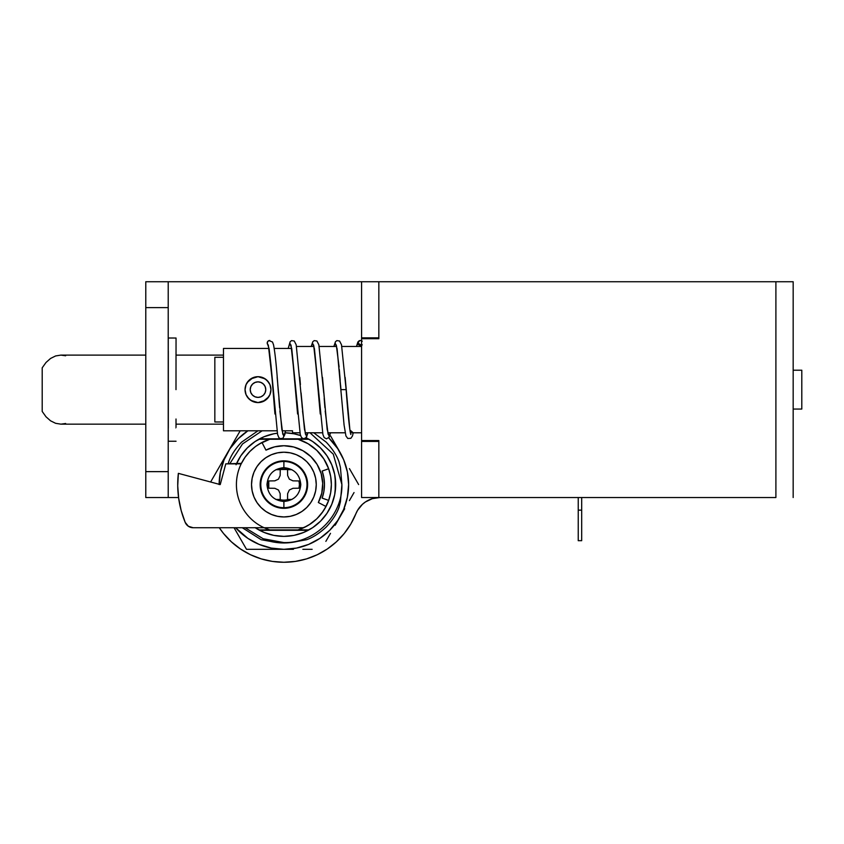 <?xml version="1.0" encoding="UTF-8"?>
<svg xmlns="http://www.w3.org/2000/svg" width="844" height="844" viewBox="0 0 844 844"><rect width="100%" height="100%" fill="white"/><g stroke="black" fill="none" stroke-linecap="round" stroke-linejoin="round"><path stroke-width="1.27" d="M379.906 497.527A25.9 25.9 0 0 0 355.904 513.711A77.69 77.69 0 0 1 219.292 527.743L223.533 533.492L231.425 541.869L240.466 548.99L250.457 554.708L261.186 558.876L272.412 561.418L283.89 562.262L295.368 561.418L306.594 558.876L317.323 554.708L327.314 548.99L336.355 541.869L344.246 533.492L350.809 524.04L357.603 510.272L362.424 504.332L365.441 501.948L372.341 498.656L379.916 497.527L372.341 498.656M259.614 530.327L256.281 528.397L259.614 530.327L308.166 530.327L259.614 530.327M239.506 457.891L236.309 464.126L240.329 456.572M259.614 438.827L281.189 438.827L259.614 438.827M281.242 438.827L303.851 438.827L281.242 438.827M312.385 441.328A51.79 51.79 0 0 0 308.166 438.827L303.903 438.827L308.166 438.827L303.903 438.827L308.166 438.827L311.499 440.768M314.116 442.53L320.129 447.573L314.116 442.53M324.265 452.141L326.164 454.663M331.47 464.126L327.451 456.572M332.103 465.656L334.414 473.21L332.103 465.656M335.216 491.524L335.216 477.63M333.791 498.435L332.103 503.499M319.517 522.172L313.229 527.257L320.129 521.581M311.499 528.397L308.166 530.327L311.499 528.397M362.424 504.332L365.441 501.948M361.58 281.738L378.84 281.738L378.84 338.708L378.84 281.738L775.9 281.738L775.9 497.527L775.9 281.738L793.17 281.738L793.17 497.527L793.17 281.738L361.58 281.738L361.58 338.708L361.58 281.738L145.78 281.738L145.78 471.638L168.22 471.638L168.22 307.627L145.78 307.627L145.78 497.527L178.569 497.527L168.22 497.527L168.22 471.638L168.22 497.527L145.78 497.527L145.78 471.638L168.22 471.638L168.22 281.738L361.58 281.738L168.22 281.738L168.22 307.627L145.78 307.627L145.78 281.738L168.22 281.738M240.466 548.99L250.457 554.708M283.89 562.262L295.368 561.418M306.594 558.876L317.323 554.708L327.314 548.99L336.355 541.869L344.246 533.492L350.809 524.04M313.229 441.897L314.063 442.488M331.629 504.659L327.451 512.593M326.164 514.502L321.427 520.263M241.616 454.663L246.353 448.902M247.651 447.573L254.55 441.897M256.281 440.768L259.593 438.838M312.945 441.707A51.79 51.79 0 0 1 320.277 447.721L319.76 447.225M320.752 448.196A51.79 51.79 0 0 1 326.765 455.528M327.134 456.087A51.79 51.79 0 0 1 331.608 464.453M331.871 465.076A51.79 51.79 0 0 1 334.625 474.149M334.751 474.803A51.79 51.79 0 0 1 335.68 484.245M335.68 484.92A51.79 51.79 0 0 1 334.751 494.352M334.625 495.017A51.79 51.79 0 0 1 331.871 504.09M331.608 504.712A51.79 51.79 0 0 1 327.134 513.078M326.765 513.637A51.79 51.79 0 0 1 320.752 520.959M320.277 521.444A51.79 51.79 0 0 1 312.945 527.458M312.385 527.827A51.79 51.79 0 0 1 308.166 530.327M265.955 450.126A38.845 38.845 0 0 1 318.346 502.518L321.764 493.191L322.714 483.306L321.121 473.505L317.101 464.432L310.908 456.667L302.943 450.728L293.744 447.003L283.89 445.737L274.659 446.856L265.955 450.126L261.967 442.467L255.542 446.497L249.845 451.487L245.013 457.332L241.173 463.862A47.475 47.475 0 0 1 261.967 442.467L265.955 450.126L274.659 446.856L283.89 445.737M264.109 527.743L269.742 529.895L298.037 529.895A47.475 47.475 0 0 0 303.671 527.743L193.181 527.743A8.63 8.63 0 0 1 185.205 522.394L188.381 526.276L193.181 527.743L303.671 527.743L310.497 523.902L316.606 518.986L321.817 513.131L326.006 506.505A47.475 47.475 0 0 1 303.671 527.743L310.497 523.902L316.606 518.986L321.817 513.131M324.602 509.006L328.654 500.408A47.475 47.475 0 0 1 326.006 506.505L318.346 502.518L321.764 493.191M241.426 463.356L225.781 463.862L241.173 463.862L225.781 463.862L220.231 484.583L178.358 473.357L177.725 485.849L178.675 498.308L181.175 510.557L185.205 522.394A99.265 99.265 0 0 1 178.358 473.357L220.231 484.583L225.781 463.862L241.173 463.862A47.475 47.475 0 0 0 237.006 477.113M326.006 506.505L318.346 502.518M275.893 469.686L280.261 469.686L275.893 469.686M287.519 469.686L291.887 469.686L287.519 469.686M291.887 499.469L287.519 499.469L291.887 499.469M280.261 499.469L275.893 499.469L280.261 499.469M177.725 485.849L178.675 498.308M185.205 522.394L188.381 526.276M322.714 483.306L321.121 473.505L317.101 464.432M302.943 450.728L293.744 447.003M176.016 355.102L223.47 355.102L176.016 355.102L176.048 354.111L176.006 360.251L176.016 354.111C176.027 350.133 176.037 350.133 176.048 354.111C176.027 350.133 176.037 350.133 176.048 354.111L176.048 355.102M223.47 424.163L176.016 424.163L223.47 424.163M60.937 355.102L145.78 355.102L60.937 355.102L55.62 355.946L50.566 358.447L46.019 362.466L42.2 367.815L42.2 411.45L46.019 416.799L50.566 420.818L55.62 423.308L60.937 424.163L65.653 423.498L60.937 424.163L145.78 424.163L60.937 424.163L55.62 423.308L50.566 420.818L46.019 416.799L42.2 411.45L42.2 367.815L46.019 362.466L50.566 358.447L55.62 355.946L60.937 355.102L65.653 355.767L60.937 355.102M175.995 389.633L176.048 338.022L175.995 389.633M214.84 357.286L223.47 357.286L214.84 357.286L214.84 421.979L214.84 357.286M223.47 421.979L214.84 421.979L223.47 421.979M293.997 535.381L283.89 536.373L293.997 535.381L303.713 532.427L312.66 527.648L320.509 521.202L326.955 513.352L331.734 504.395L334.688 494.689L335.68 484.583L334.688 474.476L331.734 464.759L326.955 455.802L320.509 447.964L312.66 441.517L306.098 437.793A51.79 51.79 0 0 1 308.967 529.895A51.79 51.79 0 0 0 308.967 439.26L298.037 439.26A47.475 47.475 0 0 1 328.654 500.408L322.144 498.108L323.874 491.44L324.465 484.583L323.874 477.725L322.144 471.057L328.654 468.758L323.811 458.883L316.827 450.39L308.081 443.733L298.037 439.26L269.742 439.26L259.182 444.039M255.932 446.212L253.063 448.481M250.204 451.129L247.725 453.829M245.33 456.889L243.304 459.959M256.228 528.365L258.791 529.884A51.79 51.79 0 0 1 255.257 527.743A51.79 51.79 0 0 0 258.813 529.895L298.037 529.895L306.688 526.223M309.009 524.862L316.743 518.86M317.27 518.332L323.104 511.337M236.425 463.862A51.79 51.79 0 0 1 258.813 439.26A51.79 51.79 0 0 0 236.425 463.862M269.732 529.895A47.475 47.475 0 0 0 269.742 529.895A47.475 47.475 0 0 1 269.742 439.26L258.813 439.26L256.228 440.8M237.006 492.052A47.475 47.475 0 0 0 245.657 512.719M269.742 529.895L258.813 529.895A51.79 51.79 0 0 0 308.967 529.895L298.037 529.895L308.967 529.895L311.552 528.365M314.432 526.403L317.386 524.082M321.174 520.526L322.397 519.208M324.613 516.57L326.227 514.407M328.39 511.084L330.299 507.582M331.977 503.826L333.021 500.967M333.823 498.319L334.435 495.882M334.435 473.284L333.823 470.836M333.011 468.177L331.977 465.339M330.278 461.552L328.39 458.092M326.227 454.758L324.613 452.584M322.366 449.905L321.174 448.628M317.376 445.073L314.443 442.762M311.552 440.8L308.988 439.281M253.348 442.762L250.394 445.073M246.606 448.628L245.393 449.936M243.167 452.584L241.553 454.758M239.39 458.081L237.491 461.562M323.874 477.725L322.144 471.057L328.654 468.758L330.679 476.554L331.365 484.583A47.475 47.475 0 0 0 331.365 484.572L330.679 492.611L328.654 500.408L322.144 498.108L323.874 491.44L324.465 484.583M308.967 439.26L258.813 439.26A51.79 51.79 0 0 1 277.296 433.215L273.783 433.784L277.296 433.215M322.144 471.057A40.565 40.565 0 0 1 322.144 498.108M283.89 500.123A15.54 15.54 0 0 0 287.519 499.69A15.54 15.54 0 0 1 280.261 499.69L280.155 493.645L278.467 490.005L274.827 488.307L268.782 488.201A15.54 15.54 0 0 1 268.782 480.953L274.827 480.848L278.467 479.149L280.155 475.51L280.261 469.475A15.54 15.54 0 0 1 287.519 469.475L287.625 475.51L289.323 479.149L292.952 480.848L289.323 479.149L287.625 475.51L287.519 469.475A15.54 15.54 0 0 0 280.261 469.475L280.155 475.51L278.467 479.149L274.827 480.848L268.782 480.953A15.54 15.54 0 0 0 268.782 488.201L274.827 488.307L278.467 490.005L280.155 493.645L280.261 499.69A15.54 15.54 0 0 0 283.89 500.123M245.129 527.743L263.138 538.746L283.89 542.586C314.886 543.388 342.696 515.578 341.894 484.583L340.427 501.758L339.024 507.276C336.861 513.574 332.61 520.136 326.269 526.962C319.443 533.303 312.881 537.554 306.583 539.717L297.51 541.363C288.437 543.504 279.353 543.504 270.27 541.363L261.197 539.717L242.312 527.743M283.89 467.66C294.155 468.673 299.789 474.317 300.802 484.583C299.789 494.848 294.155 500.481 283.89 501.494L283.89 507.687A23.104 23.104 0 0 0 306.994 484.583A23.104 23.104 0 0 0 283.89 461.478L283.89 467.66L283.89 461.478A23.104 23.104 0 0 1 306.994 484.583A23.104 23.104 0 0 1 283.89 507.687L283.89 508.32A23.737 23.737 0 0 0 307.627 484.583A23.737 23.737 0 0 0 283.89 460.845L283.89 461.478L283.89 460.845L288.521 461.299L292.973 462.649L300.675 467.798L305.823 475.499L307.627 484.583L305.823 493.666L300.675 501.368L292.973 506.505L283.89 508.32L274.806 506.505L267.105 501.368L261.957 493.666L260.152 484.583L261.957 475.499L267.105 467.798L274.806 462.649L283.89 460.845A23.737 23.737 0 0 0 260.152 484.583A23.737 23.737 0 0 0 283.89 508.32L283.89 507.687A23.104 23.104 0 0 1 260.785 484.583A23.104 23.104 0 0 1 283.89 461.478A23.104 23.104 0 0 0 260.785 484.583A23.104 23.104 0 0 0 283.89 507.687L283.89 501.494C273.625 500.481 267.991 494.848 266.978 484.583C267.991 474.317 273.625 468.673 283.89 467.66M265.913 511.496L261.007 507.466L265.913 511.496L271.504 514.481L277.581 516.328L283.89 516.95A32.367 32.367 0 0 0 316.257 484.583A32.367 32.367 0 0 0 283.89 452.215A32.367 32.367 0 0 1 316.257 484.583A32.367 32.367 0 0 1 283.89 516.95A32.367 32.367 0 0 1 251.523 484.583A32.367 32.367 0 0 1 283.89 452.215A32.367 32.367 0 0 0 251.523 484.583A32.367 32.367 0 0 0 283.89 516.95L290.209 516.328L296.276 514.481L301.878 511.496L306.783 507.466L310.803 502.56L306.783 507.466M301.878 457.67L306.783 461.689L301.878 457.67L296.276 454.673L290.209 452.838L283.89 452.215L277.581 452.838L271.504 454.673L265.913 457.67L261.007 461.689L265.913 457.67M261.007 507.466L256.977 502.56L261.007 507.466M256.977 466.595L261.007 461.689L256.977 466.595L253.981 472.197L252.145 478.263L251.523 484.583L252.145 490.892L253.981 496.968L256.977 502.56M310.803 502.56L313.799 496.968L315.635 490.892L316.257 484.583L315.635 478.263L313.799 472.197L310.803 466.595L306.783 461.689M313.736 432.793L326.269 442.203C332.61 449.019 336.861 455.591 339.024 461.89L340.427 467.407L341.894 484.583L333.285 454.167L310.012 432.793M228.144 463.862L228.756 461.89C230.918 455.591 235.17 449.019 241.511 442.203L257.969 430.799M262.146 430.799L242.492 443.955L229.705 463.862M287.625 493.645L287.519 499.69L287.625 493.645L289.323 490.005L287.625 493.645M292.952 488.307L289.323 490.005L292.952 488.307L298.998 488.201L292.952 488.307M298.998 488.201L299.43 484.583A15.54 15.54 0 0 1 298.998 488.201A15.54 15.54 0 0 0 298.998 480.953A15.54 15.54 0 0 1 299.43 484.583L298.998 480.953L292.952 480.848L298.998 480.953M268.782 480.953L268.782 488.201L274.827 488.307M287.519 469.475L280.261 469.475M258 397.397A7.765 7.765 0 0 1 250.225 389.633A7.765 7.765 0 0 1 258 381.857L255.025 382.459L252.504 384.136L250.816 386.657L250.225 389.633L250.816 392.608L252.504 395.129L255.025 396.807L258 397.397L260.965 396.807L263.486 395.129L265.174 392.608L265.765 389.633L265.174 386.657L263.486 384.136L260.965 382.459L258 381.857A7.765 7.765 0 0 1 265.765 389.633A7.765 7.765 0 0 1 258 397.397M247.229 382.438L253.031 377.669L258 376.688A12.945 12.945 0 0 1 270.945 389.633A12.945 12.945 0 0 1 258 402.577L253.042 401.596L248.843 398.79L246.037 394.581L245.045 389.633L246.037 384.674L248.843 380.475L253.042 377.669L258 376.688L262.948 377.669L267.147 380.475L269.953 384.674L270.945 389.633L269.953 394.581L267.147 398.79L262.948 401.596L258 402.577A12.945 12.945 0 0 1 245.045 389.633A12.945 12.945 0 0 1 258 376.688L265.206 378.872L268.793 382.48M176.048 425.154L176.006 419.014L176.016 425.154C176.037 429.132 176.027 429.132 176.016 425.154C176.037 429.132 176.027 429.132 176.016 425.154L176.016 425.154M168.315 428.151L168.315 351.115M176.048 338.022L168.272 338.011L168.22 389.633L168.272 441.243L176.048 441.243M330.521 435.873L335.226 444.018L330.521 435.873M339.995 452.268L335.226 444.018L339.995 452.268M349.416 468.589L358.647 484.583L349.416 468.589M354.037 492.558L349.395 500.608L354.037 492.558M344.69 508.763L339.921 517.013L344.69 508.763M335.184 525.221L339.921 517.013L335.184 525.221M325.858 541.363L330.5 533.334L325.858 541.363M312.143 549.317L302.859 549.317L312.143 549.317M293.406 549.317L283.89 549.317L293.406 549.317M283.89 549.317L296.518 548.072L308.661 544.391L319.855 538.409L329.666 530.359L337.716 520.548L343.698 509.354L347.39 497.211L348.625 484.583L347.39 471.954L343.698 459.811L337.716 448.618L328.696 437.857A64.735 64.735 0 0 1 283.89 549.317L246.511 549.317L234.052 527.743L246.511 549.317L283.89 549.317A64.735 64.735 0 0 1 235.634 527.743L247.925 538.409L259.119 544.391L271.262 548.072L283.89 549.317M247.925 430.756L238.113 438.806L230.064 448.618L224.082 459.811L220.4 471.954L219.155 484.583M283.89 536.373L273.783 535.381L264.067 532.427L255.12 527.648M236.046 464.759L240.825 455.802L247.271 447.964L255.12 441.517L264.067 436.728L273.783 433.784M285.23 432.803L293.997 433.784L300.538 435.536A51.79 51.79 0 0 0 285.23 432.803M210.62 482.008L240.181 430.799L210.62 482.008M219.155 484.287A64.735 64.735 0 0 1 247.851 430.799M250.795 378.872L258 376.688L265.195 378.872M268.793 396.786L262.98 401.586L258 402.577L250.795 400.394L247.197 396.786M250.805 400.404L258 402.577L265.185 400.404M793.17 409.055L801.8 409.055L801.8 370.21L793.17 370.21L801.8 370.21L801.8 409.055L793.17 409.055M292.52 432.793L299.873 432.793L292.52 432.793L292.52 430.799L292.52 432.793M305.148 432.793L322.535 432.793L305.148 432.793M327.81 432.793L345.143 432.793L327.81 432.793M350.408 432.793L361.58 432.793L350.408 432.793M223.47 430.799L276.853 430.799L223.47 430.799L223.47 348.456L223.47 430.799M282.096 430.799L292.52 430.799L282.096 430.799M291.686 348.456L274.268 348.456L291.686 348.456M269.036 348.456L223.47 348.456L269.036 348.456M361.58 346.473L341.883 346.473L361.58 346.473M336.608 346.473L319.222 346.473L336.608 346.473M313.947 346.473L296.571 346.473L313.947 346.473M268.993 382.796L269.436 383.566M269.436 395.699L268.761 396.828M246.997 396.469L246.553 395.699M578.235 497.527L578.235 540.677L581.685 540.688L581.685 510.145L581.685 540.677L578.235 540.688L578.235 497.527M581.685 497.527L581.685 510.145L578.235 510.145L581.685 510.145L581.685 497.527M775.9 497.527L378.84 497.527L775.9 497.527M378.84 337.843L361.58 337.843L361.58 441.423L378.84 441.423L378.84 497.527L378.84 440.557L361.58 440.557L361.58 497.527L378.84 497.527L378.84 441.423L361.58 441.423L361.58 337.843L378.84 337.843L378.84 281.738L378.84 337.843M378.84 440.557L378.84 497.527L361.58 497.527L361.58 440.557L378.84 440.557M361.58 338.708L378.84 338.708L361.58 338.708M361.58 345.365L357.845 343.033L356.516 346.473L358.605 341.198L360.441 340.448L362.266 341.198M345.713 384.579L349.901 429.997L353.214 432.793L349.901 429.997L345.133 377.342M353.256 432.793L352.465 435.958L350.861 438.31L347.77 438.458L345.934 435.968L344.078 425.028L337.083 348.709L335.195 343.033L333.907 346.473L335.195 343.033L337.083 348.709L340.944 389.633L346.124 389.633L340.944 389.633L340.628 385.666M323.062 384.579L327.156 429.417L329.044 436.232L330.51 432.793L329.139 437.266L326.47 438.827L324.149 437.582L322.904 434.481L314.422 348.709L312.533 343.033L311.246 346.473L312.533 343.033L314.422 348.709L320.256 414.014M319.412 403.58L318.779 395.731M307.891 432.793L306.488 437.266L303.808 438.827L301.487 437.582L300.253 434.481L291.76 348.709L289.872 343.033L288.215 348.456L289.872 343.033L291.76 348.709L297.594 414.014M296.761 403.58L296.128 395.731M277.739 384.579L281.833 429.417L283.721 436.232L285.567 430.799L284.861 434.481L282.93 438.258L280.229 438.648L278.826 437.582L277.592 434.481L270.998 365.346L269.109 348.709L267.221 343.033L269.109 348.709L270.998 365.346L274.944 414.014M274.1 403.58L273.467 395.731M267.97 344.858L267.221 343.033A2.585 2.585 -0 0 0 268.255 345.101M285.567 430.799L283.721 436.232L281.833 429.417L277.148 377.342M300.401 384.579L299.81 377.342M301.076 392.861L304.494 429.417L306.383 436.232L307.849 432.793L306.383 436.232L304.494 429.417L296.191 344.785L294.261 340.997L291.56 340.607L290.157 341.683L288.184 348.456M330.51 432.793L329.044 436.232L327.156 429.417L322.471 377.342M269.099 340.543A2.585 2.585 -0 0 0 267.221 343.033L267.97 341.198L269.806 340.448M362.266 344.858L360.441 345.618L358.605 344.858L357.845 343.033L359.797 340.522L361.58 340.702M350.693 434.227L350.904 434.491C350.365 434.259 348.561 423.34 346.124 389.633L341.503 344.785L339.573 340.997L336.872 340.607L335.479 341.683L333.865 346.473M328.116 434.28L325.193 411.07M324.919 407.663L324.18 398.484M323.727 392.861L318.853 344.785L316.911 340.997L314.211 340.607L312.818 341.683L311.204 346.473M318.293 389.633L317.84 384.073M317.449 379.315L313.641 344.996M305.454 434.28L302.542 411.07M302.268 407.663L301.53 398.484M295.632 389.633L295.178 384.073M294.799 379.315L290.99 344.996M282.793 434.28L279.881 411.07M279.607 407.663L278.868 398.484M278.414 392.861L278.151 389.633C276.674 367.995 275.133 353.045 273.53 344.785L272.496 341.999L268.919 340.596M272.971 389.633L272.528 384.073M272.137 379.315L268.329 344.996M336.302 344.996L339.098 366.961M339.309 369.524L340.185 380.19M359.238 340.733L357.867 342.02L356.474 346.473"/></g></svg>

